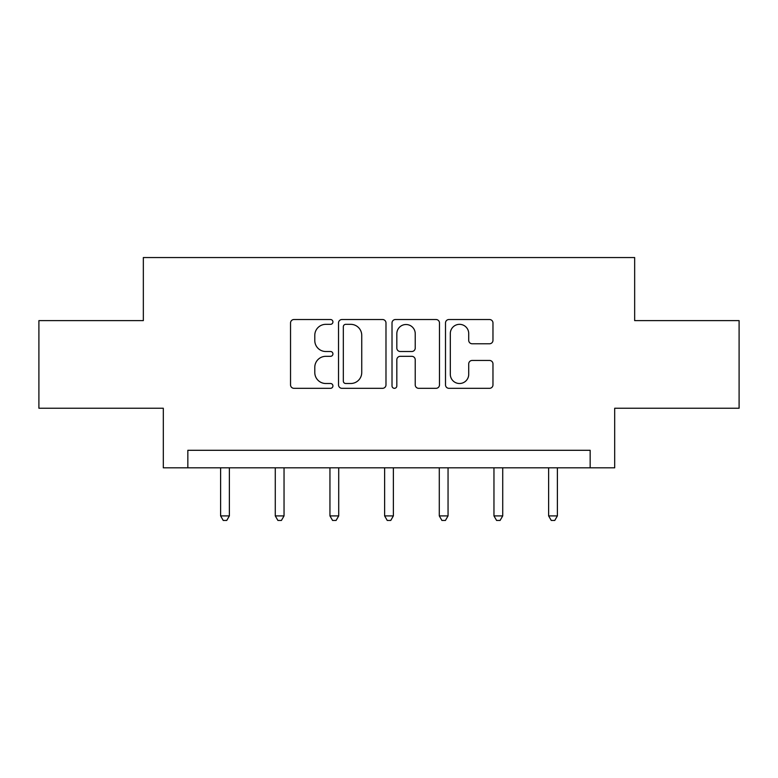 <?xml version="1.0" encoding="UTF-8"?>
<svg xmlns="http://www.w3.org/2000/svg" width="778" height="778" viewBox="0 0 778 778"><rect width="100%" height="100%" fill="white"/><g stroke="black" fill="none" stroke-linecap="round" stroke-linejoin="round"><path stroke-width="1.17" d="M332.926 321.927A2.412 2.412 0 0 0 330.524 319.525L293.977 319.525A3.443 3.443 0 0 0 290.534 322.958L290.534 384.877A3.443 3.443 0 0 0 293.977 388.319L330.524 388.319A2.412 2.412 0 0 0 332.926 385.907A2.412 2.412 0 0 0 330.524 383.505L325.788 383.505A11.009 11.009 0 0 1 314.789 372.497L314.789 367.333A11.009 11.009 0 0 1 325.788 356.324L330.524 356.324A2.412 2.412 0 0 0 332.926 353.922A2.412 2.412 0 0 0 330.524 351.51L325.788 351.51A11.009 11.009 0 0 1 314.789 340.501L314.789 335.347A11.009 11.009 0 0 1 325.788 324.338L330.524 324.338A2.412 2.412 0 0 0 332.926 321.927M489.527 343.769A3.443 3.443 0 0 0 492.97 340.336L492.97 322.958A3.443 3.443 0 0 0 489.527 319.525L448.945 319.525A3.443 3.443 0 0 0 445.502 322.958L445.502 384.877A3.443 3.443 0 0 0 448.945 388.319L489.527 388.319A3.443 3.443 0 0 0 492.97 384.877L492.97 363.9A3.443 3.443 0 0 0 489.527 360.457L472.158 360.457A3.443 3.443 0 0 0 468.716 363.9L468.716 374.306A9.2 9.2 0 0 1 459.516 383.505A9.2 9.2 0 0 1 450.316 374.306L450.316 333.538A9.2 9.2 0 0 1 459.516 324.338A9.2 9.2 0 0 1 468.716 333.538L468.716 340.336A3.443 3.443 0 0 0 472.158 343.769L489.527 343.769M590.162 467.821L614.688 467.821L614.688 408.236L739.1 408.236L739.1 320.624L634.663 320.624L634.663 257.547L143.337 257.547L143.337 320.624L38.9 320.624L38.9 408.236L163.312 408.236L163.312 467.821L590.162 467.821L590.162 450.297L187.838 450.297L187.838 467.821M385.985 322.958A3.443 3.443 0 0 0 382.552 319.525L341.96 319.525A3.443 3.443 0 0 0 338.518 322.958L338.518 384.877A3.443 3.443 0 0 0 341.96 388.319L382.552 388.319A3.443 3.443 0 0 0 385.985 384.877L385.985 322.958M395.448 319.525L436.04 319.525A3.443 3.443 0 0 1 439.482 322.958L439.482 384.877A3.443 3.443 0 0 1 436.04 388.319L418.671 388.319A3.443 3.443 0 0 1 415.228 384.877L415.228 359.767A3.443 3.443 0 0 0 411.786 356.324L400.262 356.324A3.443 3.443 0 0 0 396.829 359.767L396.829 385.907A2.412 2.412 0 0 1 394.417 388.319A2.412 2.412 0 0 1 392.015 385.907L392.015 322.958A3.443 3.443 0 0 1 395.448 319.525M345.743 324.338A2.412 2.412 0 0 0 343.331 326.741L343.331 381.094A2.412 2.412 0 0 0 345.743 383.505L350.732 383.505A11.009 11.009 0 0 0 361.741 372.497L361.741 335.347A11.009 11.009 0 0 0 350.732 324.338L345.743 324.338M415.228 333.713A9.2 9.2 0 0 0 406.028 324.514A9.2 9.2 0 0 0 396.829 333.713L396.829 348.067A3.443 3.443 0 0 0 400.262 351.51L411.786 351.51A3.443 3.443 0 0 0 415.228 348.067L415.228 333.713M220.612 467.821L220.612 515.902L229.374 515.902L229.374 467.821M229.374 515.902L226.738 520.453L223.237 520.453L220.612 515.902M275.276 467.821L275.276 515.902L284.038 515.902L284.038 467.821M284.038 515.902L281.412 520.453L277.911 520.453L275.276 515.902M329.95 467.821L329.95 515.902L338.712 515.902L338.712 467.821M338.712 515.902L336.086 520.453L332.576 520.453L329.95 515.902M384.624 467.821L384.624 515.902L393.376 515.902L393.376 467.821M393.376 515.902L390.751 520.453L387.25 520.453L384.624 515.902M439.288 467.821L439.288 515.902L448.05 515.902L448.05 467.821M448.05 515.902L445.424 520.453L441.914 520.453L439.288 515.902M493.962 467.821L493.962 515.902L502.724 515.902L502.724 467.821M502.724 515.902L500.089 520.453L496.588 520.453L493.962 515.902M548.626 467.821L548.626 515.902L557.388 515.902L557.388 467.821M557.388 515.902L554.763 520.453L551.262 520.453L548.626 515.902"/></g></svg>
